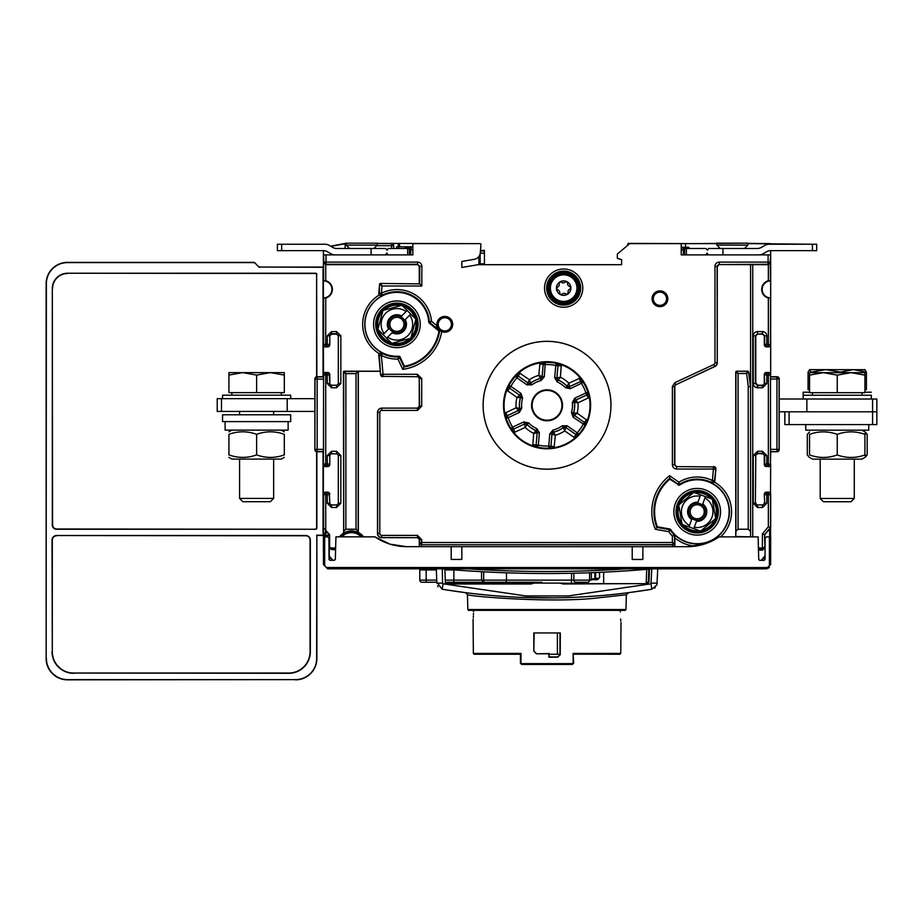 <?xml version="1.0" encoding="UTF-8"?>
<svg xmlns="http://www.w3.org/2000/svg" width="923" height="923" viewBox="0 0 923 923"><rect width="100%" height="100%" fill="white"/><g stroke="black" fill="none" stroke-linecap="round" stroke-linejoin="round"><path stroke-width="1.38" d="M809.54 392.206L803.16 392.206L803.16 399.013L803.16 395.24L871.312 395.24L871.312 399.024M747.895 243.176L747.895 245.091L716.802 245.091L716.802 243.176L747.895 243.164L694.488 243.614M758.902 254.886A8.515 8.515 90 0 0 763.159 253.744L766.586 251.771A8.515 8.515 -90 0 1 770.843 250.629L816.693 250.629L816.693 244.226L812.436 244.237L816.693 244.226L816.693 250.629M722.974 254.886L722.974 248.495L757.195 248.495A8.515 8.515 -90 0 0 761.452 247.364L764.879 245.38A8.515 8.515 90 0 1 769.136 244.237L812.436 244.237L812.436 250.629M708.495 254.886L706.926 253.19L708.495 254.886M722.974 248.495L708.495 248.495L707.514 250.202L705.933 248.495L684.635 248.495L684.635 254.886M705.933 254.886L706.926 253.19M805.756 430.164L805.71 424.58L805.756 430.164L868.751 430.176L868.751 424.58M809.54 454.935C818.77 458.269 828 458.269 837.23 454.947L837.23 434.364C828 431.029 818.77 431.029 809.54 434.364C809.54 431.029 809.54 431.029 809.54 434.364C809.54 431.029 809.54 431.029 809.54 434.364C809.54 431.029 809.54 431.029 809.54 434.364C809.54 431.029 809.54 431.029 809.54 434.364L809.54 454.935C809.54 458.269 809.54 458.269 809.54 454.935C809.54 458.269 809.54 458.269 809.54 454.935C809.54 458.269 809.54 458.269 809.54 454.935C809.54 458.269 809.54 458.269 809.54 454.935M837.23 454.947C846.46 458.269 855.69 458.269 864.92 454.947L864.92 434.364C855.69 431.029 846.46 431.029 837.23 434.364M864.92 454.947C864.92 458.281 864.92 458.281 864.92 454.947C864.92 458.281 864.92 458.281 864.92 454.947C864.92 458.281 864.92 458.281 864.92 454.947C864.92 458.281 864.92 458.281 864.92 454.947M864.92 434.364C864.92 431.029 864.92 431.029 864.92 434.364C864.92 431.029 864.92 431.029 864.92 434.364C864.92 431.029 864.92 431.029 864.92 434.364C864.92 431.029 864.92 431.029 864.92 434.364M864.92 457.416L861.932 459.135L812.517 459.135L809.54 457.416M779.208 411.796L789.096 411.796L789.096 424.58L784.838 424.58L784.838 411.796L876.85 411.808L876.85 424.58L872.593 424.58L872.593 411.808L876.85 411.808L876.85 399.024L806.875 399.013L806.875 411.796L872.593 411.808L872.593 399.024M789.096 424.58L872.593 424.58M690.577 509.346A7.049 7.049 0 0 0 694.788 518.38A7.049 7.049 0 0 0 703.834 514.169A7.049 7.049 0 0 0 699.611 505.135A7.049 7.049 0 0 0 690.577 509.346M689.193 508.838A8.515 8.515 0 0 1 700.119 503.75A8.515 8.515 0 0 1 705.207 514.665A8.515 8.515 0 0 1 694.292 519.764A8.515 8.515 0 0 1 689.193 508.838M694.292 527.241L693.773 528.637L700.626 531.129L715.694 518.484L712.279 499.112L705.437 496.62L704.93 498.016A15.76 15.76 0 0 1 694.292 527.241L696.45 521.31A9.588 9.588 0 0 0 702.761 503.946L705.437 496.62L700.626 494.866L700.119 496.262L700.626 494.866L693.784 492.374L678.717 505.031L682.132 524.402L688.973 526.895L689.481 525.499L688.973 526.895L693.773 528.637L694.292 527.241M691.639 519.557L689.481 525.499A15.76 15.76 0 0 1 700.119 496.262L697.961 502.204A9.588 9.588 0 0 0 691.639 519.557M682.132 524.402L688.973 526.895M712.279 499.112L705.437 496.62M715.51 517.445A19.164 19.164 0 0 0 712.464 500.151M711.287 498.743A19.164 19.164 0 0 0 694.777 492.744M692.977 493.055A19.164 19.164 0 0 0 679.524 504.35M678.901 506.069A19.164 19.164 0 0 0 681.947 523.364M683.124 524.76A19.164 19.164 0 0 0 699.634 530.771M701.434 530.448A19.164 19.164 0 0 0 714.887 519.164M374.819 243.176L346.194 243.176L346.194 245.091L377.299 245.091L377.299 243.176L374.819 243.176M411.07 337.218A19.164 19.164 0 0 0 415.615 320.246M415.142 318.481A19.164 19.164 0 0 0 402.728 306.067M400.963 305.594A19.164 19.164 0 0 0 383.991 310.14M382.699 311.432A19.164 19.164 0 0 0 378.153 328.392M378.626 330.169A19.164 19.164 0 0 0 391.052 342.583M392.817 343.056A19.164 19.164 0 0 0 409.777 338.51M398.817 248.495L398.817 246.799L396.682 246.799L396.682 248.495L396.682 246.799M480.168 264.682L480.168 253.606M398.817 246.799L412.858 246.799L412.858 243.626L412.858 254.886L412.858 243.614L480.087 243.614A0.854 0.854 -0 0 1 480.929 244.526L480.421 251.056L484.437 251.056L484.437 250.421L480.479 250.421M277.396 244.249L277.396 250.641L281.665 250.641L281.665 244.237L277.408 244.237L277.408 250.629L323.246 250.629A8.515 8.515 -90 0 1 327.503 251.771L330.93 253.744A8.515 8.515 90 0 0 335.187 254.886M281.665 244.237L324.954 244.237A8.515 8.515 90 0 1 329.223 245.38L332.638 247.364A8.515 8.515 -90 0 0 336.907 248.495L371.115 248.495L371.115 254.886M387.175 253.19L385.606 254.886L386.587 253.19L388.156 254.886M409.454 254.886L409.454 248.495L388.156 248.495L387.175 250.202L385.606 248.495L371.115 248.495M480.248 253.19L484.437 253.19L484.437 263.84L480.168 263.84M484.437 264.682L484.437 263.84M484.437 253.19L484.437 251.056M779.208 399.013L806.875 399.013M567.668 283.269A1.454 1.454 0 0 0 566.907 281.642L565.153 282.011A2.538 2.538 0 0 1 561.472 282.219L559.684 282.069L559.119 283.776A2.538 2.538 0 0 1 557.457 287.065L556.431 288.541L557.63 289.88A2.538 2.538 0 0 1 559.65 292.96L560.411 294.587L562.176 294.229A2.538 2.538 0 0 1 565.857 294.01L567.645 294.16L568.21 292.464A2.538 2.538 0 0 1 569.86 289.164L570.887 287.688L569.699 286.349A2.538 2.538 0 0 1 567.668 283.269L566.907 281.642A1.454 1.454 0 0 0 565.153 282.011M575.94 280.038A14.699 14.699 0 0 1 564.518 302.79A14.699 14.699 0 0 1 550.523 281.527A14.699 14.699 0 0 1 575.94 280.038M569.86 289.164A1.454 1.454 0 0 0 570.887 287.688A7.246 7.246 0 0 1 560.411 294.587A7.246 7.246 0 0 1 559.684 282.069A7.246 7.246 0 0 1 570.887 287.688A1.454 1.454 0 0 0 569.699 286.349M559.65 292.96A1.454 1.454 0 0 0 562.176 294.229M557.457 287.065A1.454 1.454 0 0 0 557.63 289.88M565.857 294.01A1.454 1.454 0 0 0 568.21 292.464M561.472 282.219A1.454 1.454 0 0 0 559.119 283.776M391.906 319.335A7.049 7.049 0 0 0 391.906 329.315A7.049 7.049 0 0 0 401.874 329.315A7.049 7.049 0 0 0 401.874 319.335A7.049 7.049 0 0 0 391.906 319.335M390.867 318.297A8.515 8.515 0 0 1 402.913 318.297A8.515 8.515 0 0 1 402.913 330.353A8.515 8.515 0 0 1 390.867 330.353A8.515 8.515 0 0 1 390.867 318.297M387.695 337.126L386.645 338.176L391.802 343.333L410.804 338.233L415.892 319.231L410.747 314.085L409.697 315.135A15.76 15.76 0 0 1 387.695 337.126L392.16 332.661A9.588 9.588 0 0 0 405.232 319.6L410.747 314.085L407.135 310.474L406.074 311.524L407.135 310.474L401.978 305.317L382.976 310.416L377.888 329.419L383.033 334.564L384.083 333.515L383.033 334.564L386.645 338.176L387.695 337.126M388.548 329.05L384.083 333.515A15.76 15.76 0 0 1 406.074 311.524L401.609 315.989A9.588 9.588 0 0 0 388.548 329.05M377.888 329.419L383.033 334.564M415.892 319.231L410.747 314.085M809.552 372.661L864.92 372.661L864.92 375.142L851.075 372.661L837.23 375.13L823.397 372.661L809.552 375.13L809.552 372.661M837.23 375.13L837.23 392.679L809.54 392.679L809.552 375.13M837.23 392.679L864.92 392.69L864.92 375.142M820.189 498.466L823.454 501.731L850.994 501.731L854.26 498.466L820.189 498.466L820.189 459.135L820.189 495.432M586.036 387.129A43.023 43.023 0 0 1 543.289 448.174A43.023 43.023 0 0 1 511.804 380.634A43.023 43.023 0 0 1 586.036 387.129M560.561 399.013A14.906 14.906 0 0 0 534.832 396.763A14.906 14.906 0 0 0 545.747 420.161A14.906 14.906 0 0 0 560.561 399.013M513.846 432.61A42.977 42.977 0 0 0 532.744 445.844L533.713 433.372A31.07 31.07 0 0 1 525.233 427.43L513.846 432.61L510.811 428.272A42.896 42.896 0 0 1 506.162 418.304L504.789 413.192L516.084 407.793A31.07 31.07 0 0 1 516.984 397.478L506.808 390.21A42.977 42.977 0 0 0 504.789 413.192M540.001 362.912A42.977 42.977 0 0 0 519.095 372.661L529.41 379.734A31.07 31.07 0 0 1 538.79 375.361L540.001 362.912L545.285 362.451L544.305 376.803L541.063 380.564A25.452 25.452 0 0 0 531.948 384.822L526.975 384.879L529.41 379.734L530.679 383.103A27.586 27.586 0 0 1 540.555 378.499L538.79 375.361L542.182 376.619L543.186 364.331L542.113 376.561A2.134 2.134 -49.3 0 1 540.497 378.442A27.655 27.655 0 0 0 530.679 383.022A2.134 2.134 -0.6 0 1 528.198 383.045L518.138 376.007L528.198 383.137L530.679 383.103L531.948 384.822M580.244 378.015A42.977 42.977 0 0 0 561.357 364.781L560.376 377.253A31.07 31.07 0 0 1 568.856 383.195L580.244 378.015L583.278 382.353L570.368 388.675L565.476 387.752A25.452 25.452 0 0 0 557.238 381.984L554.7 377.715L555.773 365.496A40.762 40.762 0 0 0 545.366 364.585L543.243 364.4A2.134 2.134 -43.7 0 1 545.285 362.451A42.896 42.896 0 0 1 556.234 363.408L561.357 364.781M587.293 420.415A42.977 42.977 0 0 0 589.301 397.432L578.017 402.832A31.07 31.07 0 0 1 577.106 413.146L587.293 420.415L585.044 425.215L573.114 417.184L571.464 412.5A25.452 25.452 0 0 0 572.341 402.486L574.775 398.148L585.897 392.967A40.762 40.762 0 0 0 581.478 383.495L580.613 381.476L569.479 386.656L568.856 383.195L567.045 386.206A27.655 27.655 0 0 0 558.173 379.988L560.376 377.253L556.904 377.853L557.977 365.623L556.904 377.853A2.134 2.134 59.4 0 0 558.173 379.988L558.092 380.034A27.586 27.586 0 0 1 567.022 386.287L567.045 386.206A2.134 2.134 10.7 0 0 569.479 386.656L580.579 381.568A2.134 2.134 16.3 0 1 583.278 382.353A42.896 42.896 0 0 1 587.928 392.321L589.301 397.432M554.088 447.713A42.977 42.977 0 0 0 574.994 437.964L564.68 430.891A31.07 31.07 0 0 1 555.3 435.264L554.088 447.713L548.804 448.174A42.896 42.896 0 0 1 537.855 447.217L532.744 445.844M561.08 398.771A15.495 15.495 0 0 1 545.701 420.738A15.495 15.495 0 0 1 534.359 396.429A15.495 15.495 0 0 1 561.08 398.771M506.808 390.21L509.046 385.41A42.896 42.896 0 0 1 515.357 376.411L519.095 372.661M574.002 437.41L575.94 434.525L565.891 427.487L575.952 434.618L578.744 434.318L574.994 437.964M572.341 402.486L574.464 402.243L575.756 400.121A2.134 2.134 119.4 0 0 574.544 402.278L574.464 402.243A27.586 27.586 0 0 1 573.506 413.1L573.598 413.077A2.134 2.134 70.7 0 0 574.418 415.419L584.478 422.457L574.418 415.419L577.106 413.146L573.598 413.077A27.655 27.655 0 0 0 574.544 402.278L578.017 402.832L575.756 400.121L586.89 394.929L585.897 392.967L587.928 392.321A2.134 2.134 113.7 0 1 586.797 394.894L575.675 400.074L574.775 398.148M551.977 434.064L555.3 435.264L553.604 432.183A27.655 27.655 0 0 0 563.411 427.603L564.68 430.891L565.903 427.58A2.134 2.134 179.4 0 0 563.411 427.603L563.411 427.522A27.586 27.586 0 0 1 553.535 432.126L553.604 432.183A2.134 2.134 130.7 0 0 551.977 434.064L550.916 446.305L551.977 434.064M524.61 423.969L525.233 427.43L527.056 424.418A27.655 27.655 0 0 0 535.928 430.637L533.713 433.372L537.186 432.772L536.113 445.001L537.186 432.772A2.134 2.134 -120.6 0 0 535.928 430.637L535.998 430.591A27.586 27.586 0 0 1 527.068 424.338L527.056 424.418A2.134 2.134 -169.3 0 0 524.61 423.969L513.488 429.149L524.61 423.969M519.672 395.206L516.984 397.478L520.503 397.548A27.655 27.655 0 0 0 519.557 408.347L516.084 407.793L518.334 410.504L507.212 415.696L518.414 410.55L519.626 408.381A27.586 27.586 0 0 1 520.584 397.525L520.503 397.548A2.134 2.134 -109.3 0 0 519.672 395.206L509.623 388.168L519.672 395.206M228.939 372.615L284.319 372.615L284.319 375.096L270.474 372.615L256.629 375.084L242.784 372.615L228.939 375.084L228.939 372.615M256.629 375.084L256.629 392.633L228.939 392.633L228.939 375.084M256.629 392.633L284.319 392.644L284.319 375.096M239.576 498.42L242.841 501.685L270.393 501.685L273.658 498.42L239.576 498.42L239.576 459.089M339.952 536.851A14.699 14.699 0 0 1 363.004 536.851M222.547 421.603L290.699 421.603L290.699 414.785L222.547 414.785L222.547 421.603M222.547 398.655L222.547 395.194L290.699 395.194L290.699 398.655M228.927 454.889C238.157 458.223 247.387 458.223 256.617 454.889L256.629 434.318C247.399 430.983 238.169 430.983 228.939 434.318C228.939 430.983 228.939 430.983 228.939 434.318C228.939 430.983 228.939 430.983 228.939 434.318L228.927 454.889C228.927 458.223 228.927 458.223 228.927 454.889C228.927 458.223 228.927 458.223 228.927 454.889M256.617 454.889C265.847 458.223 275.077 458.223 284.307 454.901L284.307 434.318C275.077 430.983 265.847 430.983 256.629 434.318M284.307 454.901C284.307 458.223 284.307 458.223 284.307 454.901C284.307 458.223 284.307 458.223 284.307 454.901M284.307 434.318C284.307 430.983 284.307 430.983 284.307 434.318C284.307 430.983 284.307 430.983 284.307 434.318M284.307 457.37L281.33 459.089L231.915 459.089L228.927 457.37M225.097 421.603L225.097 430.118L288.149 430.13L288.103 421.603M747.895 243.614L812.425 244.237M346.194 243.187L330.699 246.233M323.869 254.886L326.004 254.886L326.004 262.109L323.869 262.109L323.408 250.629A8.515 8.515 0 0 0 323.246 250.641L281.665 250.629M254.979 263.228A2.134 2.134 112.5 0 0 253.479 262.605L253.571 262.374A2.134 2.134 -67.5 0 1 255.071 262.997L258.428 266.666A2.134 2.134 112.5 0 0 259.928 267.289A2.134 2.134 -67.5 0 1 258.428 266.666L255.071 262.997A2.134 2.134 -67.5 0 0 253.571 262.374L67.448 262.374A21.298 21.298 0 0 0 46.15 283.673L46.15 658.549A21.321 21.298 135 0 0 67.437 679.836L295.568 679.616A21.079 21.079 0 0 0 316.647 658.537L316.866 658.537A21.298 21.298 0 0 1 295.568 679.836M316.612 376.757L316.612 274.766A1.292 1.281 -45 0 0 315.331 273.485L315.597 273.231A1.292 1.281 -45 0 1 316.866 274.5A1.292 1.281 -45 0 0 315.597 273.231A1.292 1.281 -45 0 1 316.866 274.5A1.292 1.281 -45 0 0 315.597 273.231L67.587 273.231A15.264 15.264 0 0 0 52.311 288.495L52.576 524.76A4.292 4.257 135 0 0 56.822 529.006L56.557 529.26A4.292 4.257 135 0 1 52.311 525.014L52.311 288.495M323.408 534.279A2.134 2.134 -33.7 0 1 323.038 533.079L323.038 451.762M323.038 376.722L323.038 269.412A2.134 2.134 33.7 0 1 323.408 268.212A2.134 2.134 33.7 0 0 323.038 269.412L323.35 376.722M617.337 254.379A0.854 0.854 -155 0 0 617.337 254.448L617.337 257.794A0.854 0.854 142.5 0 0 617.96 258.613L621.594 259.582L621.594 264.682L621.594 259.582L617.972 258.602A0.854 0.854 -37.5 0 1 617.337 257.782L617.337 254.448A0.854 0.854 -155 0 1 617.637 253.779L629.763 243.614L681.232 243.614L681.232 254.886L681.232 250.56L683.355 248.391L688.42 248.391L688.466 247.226L689.643 248.495M674.136 534.832L674.39 535.444L672.267 535.963M864.92 455.72L867.17 454.947L865.301 457.197M865.301 432.114L867.17 434.364L864.92 433.579M867.17 454.947L867.17 434.364M812.517 459.135L809.159 457.197L807.29 454.935L807.29 434.364L809.54 431.941M632.22 546.681L632.22 559.453L642.87 559.453L642.87 546.681L406.455 546.658C394.986 546.566 384.499 543.301 375.003 536.863L335.926 536.851L335.337 559.453L334.484 560.284L329.88 560.284L329.026 559.43L328.934 538.132L327.653 536.851L323.385 536.851L323.454 564.541M451.185 546.658L451.185 559.442L461.835 559.442L461.835 546.658M328.957 544.097L329.015 557.296M765.04 557.33L765.098 544.132M766.402 536.886L769.39 536.886L769.39 564.576A2.977 2.977 180 0 1 766.402 567.553L327.642 567.518A2.977 2.977 180 0 1 324.665 564.541L323.385 564.541L327.642 568.799L766.402 568.833L770.659 564.576L770.67 536.886L766.402 536.886L765.121 538.167L765.029 559.465L764.175 560.319L759.571 560.319L758.718 559.488L758.129 536.886L719.052 536.886C709.556 543.324 699.069 546.589 687.6 546.681L704.064 544.178M335.337 559.453L335.926 536.851M758.129 536.886L758.718 559.488M375.003 536.863L389.783 544.085M389.991 544.155L406.455 546.658M704.272 544.109L719.052 536.886M687.6 546.681L642.87 546.681M329.026 559.43L329.88 560.284M766.402 567.553L766.402 568.833L769.401 567.599L766.402 568.833L770.659 564.576L769.39 564.576M765.029 559.465L764.175 560.319L765.029 559.465L764.175 560.319L761.325 560.319L765.04 555.738M398.171 246.799L398.344 243.384L399.624 243.384L399.44 246.799M695.757 243.614L628.159 243.384L627.259 245.703M466.507 243.614L377.299 243.384M770.29 243.614L747.895 243.384M446.974 582.251L541.859 582.251M483.687 571.822L483.687 582.251L481.552 580.129L453.874 580.129L453.874 569.837M506.473 572.825L506.473 580.129L481.552 580.129L481.552 571.695M453.747 582.251L453.874 580.129L445.278 580.129M436.798 582.251L426.184 582.251L436.798 582.251L442.163 589.22C512.08 600.781 581.986 600.781 651.892 589.232L656.957 584.813L657.73 568.833M419.792 569.906L419.792 580.129A2.134 2.134 0 0 0 421.915 582.251L426.184 582.251L426.184 580.129L419.792 580.129L419.792 569.906A2.134 2.134 0 0 1 420.092 568.81A2.134 2.134 0 0 0 419.792 569.906L436.371 569.906M573.852 573.218L573.852 580.129A2.134 1.95 -90 0 0 575.802 582.251L587.605 582.251A2.134 1.984 -90 0 0 589.589 580.129L506.473 580.129L505.954 582.251L465.077 582.251L478.887 582.251L478.887 583.244L486.502 583.382L486.502 582.251M454.739 569.906L444.921 569.906M595.623 578.848L595.623 572.525L595.623 578.848M419.377 546.658L419.584 542.505A2.134 2.123 45 0 0 421.707 544.628L421.707 542.505L672.382 542.505L673.663 544.628L674.713 543.993L673.813 544.778L421.499 544.766L421.499 546.658M766.425 466.6A2.134 2.134 -45 0 1 764.29 464.477L764.706 464.073A2.134 2.123 45 0 0 766.828 466.196L768.559 466.6A2.134 2.134 -116.6 0 0 770.682 464.477L770.486 494.693A2.134 2.123 -153.4 0 0 768.351 492.559L768.351 494.693L770.486 494.693L770.659 559.015M323.408 536.851L323.408 535.432M768.559 466.6L768.351 466.196A2.134 2.123 -26.6 0 0 770.486 464.073L770.682 451.751L777.074 451.751A2.134 2.134 63.4 0 0 779.208 449.616A2.134 2.134 63.4 0 1 779.197 449.778A2.134 2.134 -116.6 0 1 777.074 451.762A2.134 2.134 -116.6 0 0 779.197 449.778A2.134 2.134 -116.6 0 1 777.074 451.762L770.555 451.485L770.486 374.992A2.134 2.123 -153.4 0 0 768.351 372.869L768.559 372.465A2.134 2.134 116.6 0 1 770.682 374.588L770.682 280.869L768.351 280.707L768.351 264.693A2.134 2.134 -116.6 0 1 768.317 264.693L719.398 264.566A2.134 2.134 -116.6 0 0 717.275 266.701L717.275 362.716A4.257 4.257 0 0 1 714.817 366.581L676.074 384.649A2.134 2.134 -175.1 0 0 674.84 386.575L674.84 464.477A2.134 2.134 135 0 0 676.974 466.6L713.421 466.934L713.421 469.057L715.544 469.242A2.134 2.123 -132.5 0 0 713.421 466.934L676.974 466.6M441.967 568.822L441.967 568.822C512 575.075 582.044 575.087 652.088 568.845L652.088 568.833C582.044 575.087 512 575.075 441.967 568.822L441.967 568.81C512 575.075 582.044 575.087 652.088 568.845L652.261 568.833M217.217 411.427L287.203 411.439L287.203 398.655L217.228 398.655L217.217 411.427L217.228 398.655M323.408 250.629L323.408 376.722L317.016 376.722A2.134 2.134 -116.6 0 0 314.893 378.857L314.893 449.616L314.893 411.439L273.67 411.439L273.658 414.785M287.203 398.655L314.893 398.655L314.893 394.306L314.893 398.655M56.58 535.778A4.28 4.28 0 0 0 52.299 540.059L52.299 651.719A21.321 21.321 0 0 0 73.609 673.04L288.761 673.04A21.321 21.321 0 0 0 310.07 651.719L310.07 540.059A4.28 4.28 0 0 0 305.79 535.778L56.58 535.525A4.534 4.534 0 0 0 52.034 540.059L52.299 651.719M305.79 535.778L305.79 535.525A4.534 4.534 0 0 1 310.336 540.059L310.07 540.059M310.07 651.719L310.336 651.719A21.575 21.575 0 0 1 288.761 673.294L288.761 673.04M73.609 673.04L288.761 673.294M305.79 535.525L56.58 535.525M310.336 651.719L310.336 540.059M329.373 535.432L316.866 535.432L316.866 658.537M316.866 535.432L316.647 658.537M316.866 451.751L316.866 527.991A1.292 1.281 45 0 1 315.597 529.26L56.822 529.006M315.331 529.006A1.292 1.281 45 0 0 316.612 527.725L316.612 451.716M315.331 273.485L67.587 273.231M52.576 288.495A15.01 15.01 0 0 1 67.587 273.485M258.521 266.435A2.134 2.134 -67.5 0 0 260.021 267.059L323.408 267.289M316.612 527.725L316.866 527.991A1.292 1.281 45 0 1 315.597 529.26L56.557 529.26M316.647 535.202L325.161 535.202A2.134 2.134 -33.7 0 1 323.038 533.079A2.134 2.134 -33.7 0 0 325.161 535.202L329.373 534.994M323.35 451.762L323.35 532.871A2.134 2.123 56.3 0 0 325.484 534.994L325.415 534.994M323.408 267.059L260.021 267.059M46.15 658.549L46.369 283.673A21.079 21.079 0 0 1 67.448 262.605L253.479 262.605M73.609 673.294A21.575 21.575 0 0 1 52.034 651.719M46.369 658.33A21.321 21.298 135 0 0 67.656 679.616L67.437 679.836M295.568 679.616L67.656 679.616M316.612 274.766L316.866 376.722M864.92 392.206L871.312 392.206M323.385 564.541L327.642 568.799L323.385 564.541L327.642 568.799L327.642 567.518M768.559 492.155L766.425 492.155L768.559 492.155A2.134 2.134 116.6 0 1 770.682 494.29L770.682 527.668L764.717 534.763L764.717 541.086L764.717 534.763L770.682 527.656L764.521 534.682L764.971 547.72L762.594 550.096L762.213 549.173L758.441 549.173M766.828 503.22L764.706 503.22L762.571 505.343L762.571 507.477L766.828 503.22L766.828 492.559A2.134 2.123 135 0 0 764.706 494.693L768.351 494.693L768.351 526.802L770.474 527.587L768.351 526.814L770.486 527.575L764.521 534.694L762.386 533.909L768.351 526.802L770.486 527.575M314.893 378.707A2.134 2.134 63.4 0 0 314.893 378.868L314.893 394.306M314.893 411.439L314.893 416.458M323.408 483.721L323.408 527.668L329.373 534.775L329.373 541.086L329.373 534.763L323.408 527.656L323.408 483.721M480.929 244.537L480.929 244.537A0.854 0.854 -0 0 1 480.929 244.537L480.295 252.717A7.246 7.246 42.5 0 1 474.33 259.294L461.846 261.497L461.846 267.451L478.195 264.682L621.594 264.682M621.594 259.582L617.96 258.602M329.13 547.731L329.13 555.254A3.404 3.404 -22.5 0 0 330.122 557.665L333.065 560.284M328.957 542.862L329.615 534.671L323.408 527.656M329.373 556.523L332.73 560.284L329.003 555.646M329.373 556.627L329.003 555.277M314.893 449.616A2.134 2.134 -63.4 0 0 317.016 451.751A2.134 2.134 116.6 0 1 314.893 449.628L315.02 379.111L323.569 379.111L323.546 451.439M317.016 451.751L317.143 449.363L315.02 449.363A2.134 2.123 26.6 0 0 317.143 451.485L323.535 451.485L317.016 451.751L323.408 451.762L323.408 483.502M323.408 464.546A2.134 2.134 -63.4 0 1 323.408 464.488L323.408 464.477A2.134 2.134 116.6 0 0 325.542 466.6L327.665 466.6L325.738 466.196L325.738 464.073L327.261 464.073L327.261 455.547L329.396 455.547L331.519 453.412L331.519 451.289L327.261 455.547M766.828 455.547L766.828 464.073L768.351 464.073L768.351 374.992L770.486 374.992L770.486 464.073L768.351 464.073L768.351 466.196L766.828 466.196L766.828 464.073L764.706 464.073L764.706 455.547L762.571 453.424L764.706 455.547L766.828 455.547L762.571 451.289L762.571 453.412L757.506 453.412L757.506 451.289L753.249 455.547L755.372 455.547L757.506 453.412L762.167 453.816A2.134 2.134 -45 0 1 764.29 455.95L764.29 464.477M766.828 335.845L766.828 344.371L764.706 344.371L764.706 335.845L766.828 335.845C766.575 333.272 765.155 331.853 762.571 331.588L762.571 333.722L757.91 334.126A2.134 2.134 -135 0 0 755.775 336.249L757.506 333.722L757.506 331.588C754.922 331.842 753.503 333.261 753.249 335.845L755.372 335.845L755.372 383.518L753.249 383.518C753.503 386.091 754.922 387.51 757.506 387.775L757.506 385.641L762.571 385.641L764.694 383.53L762.571 385.641L762.571 387.775L766.828 383.518L764.706 383.518L764.29 374.588A2.134 2.134 45 0 1 766.425 372.465L766.828 372.869A2.134 2.123 135 0 0 764.706 374.992L766.828 374.992L766.828 383.518M670.571 529.398A31.947 31.947 0 0 0 714.91 538.351A31.947 31.947 0 0 0 723.759 493.978A31.947 31.947 0 0 0 679.363 485.244L669.752 479.187A42.596 42.596 0 0 0 657.349 526.791L670.006 529.029L670.571 529.398L668.702 531.636A34.751 34.751 0 0 0 672.382 536.067L674.505 535.19L674.505 543.785L672.382 542.505L672.382 536.067L674.909 535.017L674.84 546.681M421.58 544.766L673.663 544.628L672.59 544.766L673.813 544.778L672.59 544.766L672.59 546.681M438.137 586.797L437.571 585.92M651.776 568.868L650.957 583.798L568.349 595.935L525.752 595.935L443.098 583.798L442.163 589.22A638.97 638.97 0 0 0 445.578 589.785L465.204 592.624M655.342 587.466L654.58 588.113M600.827 595.623L583.082 596.869M554.1 597.85L520.976 597.354M489.444 595.289L473.568 593.651M473.476 611.799C473.026 622.598 473.026 622.598 473.476 611.799L473.464 610.368L468.688 610.368L467.823 609.538L468.688 610.368L625.125 610.368L625.979 609.538L626.336 594.781L628.621 592.658L624.525 593.177M628.621 592.658L651.892 589.232L650.957 583.798M648.384 581.628L646.227 583.659L646.85 583.994L648.984 581.94L648.384 581.628L648.811 569.399L649.446 569.087L648.984 581.94M561.795 583.636L646.227 583.659M478.887 583.105L478.887 582.251L478.887 583.105L445.382 583.105M628.782 583.659L563.122 583.994L559.823 583.105L534.267 583.105L530.967 583.994L445.405 583.994L444.886 569.087M532.294 583.636L486.502 583.382M533.794 632.947L560.296 632.947L560.238 654.672L557.7 657.199L548.908 657.199L548.908 653.796L536.401 653.807L549.173 653.53L549.173 656.934L557.7 656.934L559.961 654.672L559.984 632.947L534.105 632.947L533.852 651.269L533.794 632.947M573.668 654.188L619.898 654.245L620.752 653.403L573.125 653.403L573.668 663.187L572.329 663.625L572.422 664.445L573.668 663.187M474.191 654.245L520.422 654.245L520.422 663.187L520.976 653.403L473.349 653.403L474.191 654.245M549.173 654.245L559.961 654.245M436.325 568.81L436.833 583.14L442.555 583.14L442.29 568.856M651.511 583.151L657.234 583.151M473.349 653.403L473.072 620.037M473.107 619.645L473.176 618.952M473.291 617.429L473.372 616.264M473.43 614.949L473.464 613.483M625.979 609.538L625.125 610.368L625.979 609.538L625.125 610.368L625.979 609.538L467.823 609.538L467.465 594.735L467.823 609.538L468.688 610.368L467.823 609.538L468.688 610.368L473.464 610.368M465.596 592.67L467.453 594.735C471.341 596.546 554.215 603.423 599.154 597.735M625.125 610.368L620.325 610.368L625.125 610.368M572.329 663.625L521.76 663.625L521.68 664.445L572.422 664.445M521.76 663.625L520.422 663.187L521.68 664.445M329.015 558.403L330.849 558.403M763.24 558.403L765.029 558.403M599.154 597.723L626.336 594.77M559.823 583.105L585.09 583.555M599.431 572.364L599.65 577.567L597.527 579.702L598.012 578.848L591.331 578.848M578.017 582.251L578.006 583.105M603.654 572.168L603.654 583.659M534.267 583.105L509.346 583.555M620.314 611.834C621.064 625.621 621.064 625.621 620.314 611.834L620.325 610.368M509.346 583.105L509.346 582.251M595.623 578.421L598.958 578.421M599.65 577.567L598.012 578.848M557.411 654.245L557.377 632.947M521.991 582.251L522.003 583.105M536.401 653.53L534.129 651.257M533.852 651.269L536.401 653.807M620.614 618.998L620.821 620.994M811.317 372.661L809.552 369.627L865.07 369.708M864.92 389.656L866.409 389.656L866.409 372.107L853.44 369.627L840.484 372.096L825.9 369.627L811.317 372.096M864.782 369.627L866.409 372.107M809.552 389.644L808.063 389.644L808.063 372.096L809.69 369.627M345.86 373.619L344.579 371.496L343.425 372.038L343.668 533.044C348.409 530.367 353.244 530.171 358.193 532.421L358.159 531.279L356.024 529.225L356.024 373.607L358.343 371.3L358.343 532.49A15.126 15.126 0 0 1 363.558 536.851M381.395 353.313L382.341 353.532L379.272 355.609L378.753 354.836L379.053 353.544L381.787 352.655L382.341 353.521L381.395 355.424L383.033 374.265L380.922 374.45A2.134 2.123 42.5 0 0 383.033 376.388L417.127 376.722A2.134 2.134 -45 0 1 419.25 378.845L419.25 405.993A2.134 2.134 26.6 0 1 417.115 408.128L381.764 408.128A4.257 4.257 0 0 0 377.507 412.385L379.803 412.385L379.803 533.425A1.961 1.961 0 0 0 381.764 535.386L417.45 535.386L421.707 539.643L421.707 542.505L419.584 542.505L419.584 539.643L417.45 537.521L417.45 535.386M761.325 560.319L764.717 556.915L761.313 560.319M714.829 481.206L714.54 482.106L711.806 483.029L711.495 482.429L714.829 481.206L715.902 468.919A2.134 2.134 137.5 0 0 713.779 466.6M329.788 464.627A2.134 2.134 -135 0 0 329.799 464.477L329.799 455.95A2.134 2.134 -135 0 1 331.922 453.816L336.191 453.816A2.134 2.134 -45 0 1 338.314 455.95L338.314 502.816A2.134 2.134 45 0 1 336.191 504.939L331.922 504.939A2.134 2.134 135 0 1 329.799 502.816L329.396 494.693A2.134 2.123 -135 0 0 327.261 492.559L327.261 494.693L325.738 494.693L325.738 530.056M327.261 383.518L331.519 387.775L331.519 385.641L329.396 383.518L327.261 383.518L327.261 374.992L325.738 374.992L325.738 464.073L323.604 464.073A2.134 2.123 26.6 0 0 325.738 466.196L325.542 466.6M325.542 372.465L325.738 372.869A2.134 2.123 153.4 0 0 323.604 374.992L323.408 374.588A2.134 2.134 63.4 0 1 325.542 372.465L327.665 372.465A2.134 2.134 135 0 1 329.799 374.588L329.799 383.114A2.134 2.134 135 0 0 331.922 385.237L336.191 385.237A2.134 2.134 45 0 0 338.314 383.114L338.314 336.249A2.134 2.134 -45 0 0 336.191 334.126L331.922 334.126A2.134 2.134 -135 0 0 329.799 336.249L329.799 344.775A2.134 2.134 -135 0 1 327.665 346.898L325.542 346.898L327.665 346.898M336.595 451.289L336.595 453.412L338.718 455.547L340.852 455.547L336.595 451.289L331.519 451.289M340.852 503.22L338.718 503.22L336.595 505.343L336.595 507.477L340.852 503.22L340.852 455.547M419.377 542.712L421.499 544.766M672.382 464.8L672.382 386.541L674.84 382.687L675.74 384.614L674.505 386.541L674.505 464.8L672.382 464.8C672.636 467.384 674.055 468.803 676.64 469.057L676.64 466.934L674.84 464.477M755.775 455.95L755.372 503.22L753.249 503.22L757.506 507.477L757.506 505.343L755.372 503.22L755.775 455.95A2.134 2.134 -135 0 1 757.91 453.816M378.742 354.697L380.611 374.784A2.134 2.134 132.5 0 0 382.733 376.722M417.127 376.722L383.033 376.388L383.033 374.265L417.45 374.265L417.45 376.388L419.584 378.522L421.707 378.522L421.707 380.276M417.45 374.265L421.707 378.522L421.707 406.166L419.584 406.166L419.25 378.845M674.505 535.19A32.617 32.617 0 0 1 670.167 529.998L669.602 529.64L668.702 531.636L655.33 529.283L657.349 526.791M655.33 529.283A45.4 45.4 0 0 1 669.636 475.68L669.717 478.333A43.266 43.266 0 0 0 656.853 527.391L669.602 529.64L670.006 529.029M419.25 546.658L419.25 539.805A2.134 2.134 153.4 0 0 417.127 537.682L381.764 537.682A4.257 4.257 0 0 1 377.507 533.425L377.507 412.385M766.425 346.898L768.559 346.898L766.425 346.898A2.134 2.134 -45 0 1 764.29 344.775L764.706 344.371A2.134 2.123 45 0 0 766.828 346.494L766.828 344.371L768.351 344.371L768.351 298.083L770.682 297.91A8.515 8.515 0 0 1 762.167 289.395A8.515 8.515 0 0 1 770.682 280.869L770.682 254.886L770.22 262.109L768.098 262.109L768.098 254.886L770.22 254.886M379.053 353.555L379.053 353.544A34.232 34.232 0 0 1 379.053 295.106L379.272 293.041L382.341 295.129L381.787 295.995A32.097 32.097 0 0 0 381.787 352.655M437.098 325.934A7.88 7.88 0 0 1 436.937 324.319A7.88 7.88 0 0 0 437.098 325.934L435.725 327.561L429.726 322.519L429.068 322.854L429.426 321.931A32.617 32.617 0 0 0 382.341 295.129L381.395 293.226A34.751 34.751 0 0 1 431.502 321.239L429.726 322.519L429.426 321.931L431.502 321.239L437.098 325.934L438.344 329.73L441.702 331.565A45.4 45.4 0 0 1 402.716 369.35L397.928 359.059A34.751 34.751 0 0 1 381.395 355.424L379.272 355.609L380.611 374.784M435.725 327.561L438.344 329.73M438.471 329.003L441.702 331.565A7.88 7.88 0 0 0 452.697 324.319A7.88 7.88 0 0 0 444.805 316.439A7.88 7.88 0 0 0 436.937 324.319M404.366 366.258L403.974 367.008L399.497 357.386L397.928 359.059L398.678 356.901L399.497 357.386L399.913 356.682L404.366 366.258A42.596 42.596 0 0 0 438.944 331.138L429.068 322.854M439.856 330.988L438.944 331.138M339.445 536.851A15.126 15.126 0 0 1 343.668 533.044L343.725 531.279L345.86 529.225L356.024 529.225M356.024 373.607L345.86 373.607L343.725 372.338L343.725 531.279M380.438 283.43L419.7 283.88L380.438 283.43A0.854 0.854 -132.5 0 0 379.595 284.203L378.753 293.802M336.191 334.126L338.718 335.845L340.852 335.845L336.595 331.588L336.595 333.722L331.519 333.722L331.519 331.588L327.261 335.845L329.396 335.845L331.922 334.126M340.852 383.518L338.718 383.518L336.595 385.641L336.595 387.775L340.852 383.518L340.852 335.845M323.569 379.111L323.408 344.775A2.134 2.134 116.6 0 0 325.542 346.898M323.408 254.886L323.408 297.91L325.738 298.083L325.738 344.371L327.261 344.371L327.261 335.845M417.127 264.693L417.577 264.243L419.7 266.366L419.25 266.816A2.134 2.134 135 0 0 417.127 264.693L325.773 264.693A2.134 2.134 116.6 0 1 325.738 264.693L325.738 280.707L323.408 280.869A8.515 8.515 0 0 1 331.922 289.395A8.515 8.515 0 0 1 323.408 297.91L323.604 344.371A2.134 2.123 26.6 0 0 325.738 346.494L325.738 344.371L323.604 344.371L323.604 298.314M379.053 295.106L381.787 295.995M417.577 262.109L326.004 262.109L326.004 264.243L417.577 264.243L417.577 262.109A4.269 4.257 135 0 1 421.834 266.366L419.7 266.366L419.7 283.88L421.834 286.003L382.018 286.003L380.853 283.88L379.999 284.653L382.018 286.003L381.395 293.226L379.272 293.041L379.595 284.203M325.738 264.693L323.869 262.109A2.134 2.123 -153.4 0 0 326.004 264.243L325.773 264.693M770.486 262.628L768.098 264.243A2.134 2.123 -26.6 0 0 770.22 262.109L770.486 280.477M717.275 266.701L719.236 264.243L719.236 262.109L768.098 262.109L768.098 264.243L719.398 264.566M717.275 362.716L717.113 266.378L714.979 266.378A4.257 4.257 -116.6 0 1 719.236 262.109M610.945 405.255A63.895 63.895 0 0 0 547.051 341.36A63.895 63.895 0 0 0 483.144 405.255A63.895 63.895 0 0 0 547.051 469.161A63.895 63.895 0 0 0 610.945 405.255A63.941 63.941 0 0 1 547.051 469.207A63.941 63.941 0 0 1 483.11 405.255A63.941 63.941 0 0 1 547.051 341.314A63.941 63.941 0 0 1 610.991 405.255M590.605 405.255A43.554 43.554 0 0 1 547.051 448.82A43.554 43.554 0 0 1 503.485 405.255A43.554 43.554 0 0 1 547.051 361.701A43.554 43.554 0 0 1 590.605 405.255M676.974 511.757A20.237 20.237 0 0 0 697.2 531.994A20.237 20.237 0 0 0 717.436 511.757A20.237 20.237 0 0 0 697.2 491.521A20.237 20.237 0 0 0 676.974 511.757M678.405 485.244L678.417 484.425L679.363 484.448L679.363 485.244M669.636 475.68L678.936 482.198L679.363 484.448A32.617 32.617 0 0 1 711.495 482.429L712.418 480.514L713.421 469.057L676.64 469.057M750.595 264.613L750.595 536.886L735.758 536.459L735.758 372.038A0.854 0.854 -135 0 1 736.612 371.184L747.815 371.184A0.854 0.854 -49.7 0 1 748.657 371.9A204.352 204.352 0 0 1 750.549 386.622L750.549 264.566M750.549 386.622L750.549 536.459M758.418 547.962L763.206 548.124L762.213 549.173M763.206 548.124L764.521 546.901M765.098 542.851L764.717 541.086M764.948 541.536L764.971 547.72M765.04 555.727L764.717 556.904M762.594 550.096L758.464 550.096M715.902 468.919L714.54 480.698L712.418 480.514A34.751 34.751 0 0 0 678.936 482.198L678.417 484.425L669.717 478.333L669.752 479.187M419.25 539.805L421.707 539.643M419.25 405.993L417.45 408.289L417.45 410.423L381.764 410.423L381.764 408.289A4.096 4.096 0 0 0 377.669 412.385L377.669 533.425A4.096 4.096 0 0 0 381.764 537.521L417.127 537.682M764.29 494.29L764.706 503.22L764.29 494.29A2.134 2.134 45 0 1 766.425 492.155M764.29 502.816A2.134 2.134 45 0 1 762.167 504.939L757.91 504.939A2.134 2.134 135 0 1 755.775 502.816M779.197 449.778A2.134 2.134 63.4 0 0 779.208 449.616L779.208 378.857L770.52 379.111M779.208 378.857A2.134 2.134 116.6 0 0 777.074 376.722L776.947 376.976A2.134 2.123 -153.4 0 1 779.081 379.111L779.081 449.363L770.52 449.363L770.555 451.485L777.074 451.751M777.074 376.722L770.682 376.722M779.208 449.616L779.081 449.363A2.134 2.123 153.4 0 1 776.947 451.485L776.947 376.976L770.555 376.976M768.559 372.465L766.425 372.465M768.559 346.898A2.134 2.134 -116.6 0 0 770.682 344.775L768.351 344.371L768.351 346.494A2.134 2.123 -26.6 0 0 770.486 344.371L770.486 298.314M757.91 334.126L762.167 334.126A2.134 2.134 -45 0 1 764.29 336.249L764.29 344.775M755.775 336.249L755.775 383.114A2.134 2.134 135 0 0 757.91 385.237L755.775 383.114M764.29 374.588L764.29 383.114A2.134 2.134 45 0 1 762.167 385.237L757.91 385.237M768.351 298.083A8.999 8.999 0 0 1 768.351 280.707M768.098 254.886L681.232 254.886L681.232 243.614L716.802 243.614M681.232 247.226L688.466 247.226L689.619 248.391M770.682 254.886L770.682 250.629M326.004 254.886L412.858 254.886L412.858 250.56L410.735 248.391L405.67 248.495M652.053 298.764A7.88 7.88 0 0 1 659.933 290.883A7.88 7.88 0 0 1 667.814 298.764A7.88 7.88 0 0 1 659.933 306.644A7.88 7.88 0 0 1 652.053 298.764M547.904 288.114A15.76 15.76 0 0 0 563.665 303.875A15.76 15.76 0 0 0 579.425 288.114A15.76 15.76 0 0 0 563.665 272.354A15.76 15.76 0 0 0 547.904 288.114M330.849 246.326L346.194 243.614M393.694 248.495L393.694 245.737A2.134 2.134 0 0 0 391.56 243.614L391.56 245.703L393.694 245.737A2.134 2.134 0 0 0 391.56 243.614L377.299 243.614M452.385 324.319A7.569 7.569 0 0 1 444.817 331.899A7.569 7.569 0 0 1 437.237 324.319A7.569 7.569 0 0 1 444.817 316.751A7.569 7.569 0 0 1 452.385 324.319M438.206 324.319A6.599 6.599 0 0 0 444.817 330.93A6.599 6.599 0 0 0 451.416 324.319A6.599 6.599 0 0 0 444.817 317.72A6.599 6.599 0 0 0 438.206 324.319M439.66 330.861A43.266 43.266 0 0 1 403.974 367.008L402.716 369.35M399.913 356.682L399.082 356.197A31.947 31.947 0 0 1 365.012 326.477A31.947 31.947 0 0 1 394.779 292.441A31.947 31.947 0 0 1 428.768 322.254M382.341 353.521A32.617 32.617 0 0 0 398.678 356.901L399.082 356.197M380.311 371.3L358.343 371.3M419.25 266.816L419.25 283.43M325.738 280.707A8.999 8.999 0 0 1 325.738 298.083M327.261 503.22L331.519 507.477L331.519 505.343L329.396 503.22L327.261 503.22L327.261 494.693L329.396 494.693L329.799 502.816M335.603 549.173L331.888 549.173L329.615 546.831L329.615 534.671M330.734 547.962L335.637 547.962M380.184 371.184L344.279 371.184A0.854 0.854 -135 0 0 343.425 372.038A0.854 0.854 -135 0 1 343.425 371.981M329.799 374.588L329.396 374.992A2.134 2.123 -135 0 0 327.261 372.869L327.261 374.992L329.396 374.992L329.799 383.114M323.535 451.485L323.569 449.363L317.143 449.363L317.143 376.976L323.535 376.976M329.799 455.95L329.799 464.477A2.134 2.134 -135 0 1 327.665 466.6M325.542 492.155L325.738 492.559A2.134 2.123 153.4 0 0 323.604 494.693L323.408 494.29A2.134 2.134 63.4 0 1 325.542 492.155L327.665 492.155A2.134 2.134 135 0 1 329.799 494.29M329.13 555.254L329.615 546.831M329.349 555.161A3.404 3.404 -22.5 0 0 330.353 557.573M335.591 549.646L331.692 549.646L329.349 547.304M653.322 298.764A6.599 6.599 0 0 0 659.933 305.363A6.599 6.599 0 0 0 666.533 298.764A6.599 6.599 0 0 0 659.933 292.164A6.599 6.599 0 0 0 653.322 298.764M667.502 298.764A7.569 7.569 0 0 1 659.933 306.332A7.569 7.569 0 0 1 652.353 298.764A7.569 7.569 0 0 1 659.933 291.195A7.569 7.569 0 0 1 667.502 298.764M405.67 248.391L404.505 248.333M405.624 248.333L405.624 247.226L412.858 247.226M345.133 248.495L345.133 243.81M345.86 529.225L345.86 373.607L344.579 371.484L358.159 371.484L358.159 531.279M314.893 378.857L315.02 379.111A2.134 2.123 -26.6 0 1 317.143 376.976L317.016 376.722M417.127 324.319A20.237 20.237 0 0 0 396.89 304.094A20.237 20.237 0 0 0 376.653 324.319A20.237 20.237 0 0 0 396.89 344.556A20.237 20.237 0 0 0 417.127 324.319M735.758 536.459L735.931 531.279L738.065 529.225L748.23 529.225L750.364 531.279M748.23 529.225L748.23 386.725L750.364 386.633A204.168 204.168 0 0 0 748.507 372.073L747.815 371.184M748.23 386.725A202.045 202.045 0 0 0 746.569 373.492L738.065 373.492L735.758 372.038M738.065 529.225L738.065 373.492L736.785 371.358L735.931 372.211L735.931 531.279M748.657 371.9L746.569 373.492L747.665 371.358L736.612 371.184M764.29 336.249L764.706 335.845L762.167 334.126M421.707 390.787L421.707 406.166L417.45 410.423M754.783 386.795L757.437 387.775M686.4 254.886L686.4 248.495M478.899 256.467L478.899 264.682M407.701 248.495L407.701 254.886M552.554 295.418A13.291 13.291 0 0 1 559.476 275.504A13.291 13.291 0 0 1 576.933 287.341A13.291 13.291 0 0 1 552.554 295.418M551.619 296.041A14.41 14.41 0 0 0 571.579 300.148A14.41 14.41 0 0 0 575.698 280.2A14.41 14.41 0 0 0 555.738 276.081A14.41 14.41 0 0 0 551.619 296.041M519.557 408.347L521.749 408.139L519.314 412.477L518.334 410.504A2.134 2.134 -60.6 0 0 519.557 408.347M519.314 412.477L508.192 417.658A40.762 40.762 0 0 0 512.611 427.13L523.733 421.949L528.614 422.872A25.452 25.452 0 0 0 536.851 428.641L539.39 432.91L538.317 445.128A40.762 40.762 0 0 0 548.724 446.04L549.796 433.822L553.039 430.06A25.452 25.452 0 0 0 562.153 425.803L563.411 427.522L565.891 427.487L567.114 425.745L577.163 432.783L575.94 434.525A2.134 2.134 173.7 0 0 578.744 434.214L577.163 432.783A40.762 40.762 0 0 0 583.163 424.222L584.386 422.48A2.134 2.134 76.3 0 1 585.044 425.215A42.896 42.896 0 0 1 578.744 434.214L578.744 434.318M585.136 425.191L584.478 422.457L586.428 419.665M588.32 398.021L586.89 394.929L588.02 392.356M583.313 382.26L580.613 381.476L579.171 378.384M565.476 387.752L567.022 386.287L569.468 386.749L570.368 388.675M561.369 365.923L557.977 365.623L556.315 363.35M556.234 363.408A2.134 2.134 53.7 0 1 557.896 365.681L555.773 365.496L556.234 363.408M545.216 362.381L543.186 364.331L539.782 364.031M520.087 373.215L518.138 376.007L515.346 376.307M515.357 376.411A2.134 2.134 -6.3 0 1 518.149 376.099L516.926 377.842L515.357 376.411M508.954 385.433L509.623 388.168L507.662 390.96M509.715 388.145A2.134 2.134 -103.7 0 1 509.046 385.41L510.938 386.402L509.715 388.145M520.584 397.525L519.764 395.182L520.987 393.44L522.626 398.125L520.584 397.525M505.769 412.604L507.212 415.696L506.081 418.269M506.162 418.304A2.134 2.134 -66.3 0 1 507.292 415.731L508.192 417.658L506.162 418.304M510.788 428.364L513.488 429.149L514.919 432.241M513.511 429.057A2.134 2.134 -163.7 0 1 510.811 428.272L512.611 427.13L513.511 429.057M528.614 422.872L527.068 424.338L524.633 423.876L523.733 421.949M539.39 432.91L537.267 432.725L535.998 430.591L536.851 428.641M532.721 444.701L536.113 445.001L537.774 447.274M537.855 447.217A2.134 2.134 -126.3 0 1 536.194 444.944L538.317 445.128L537.855 447.217M548.885 448.243L550.916 446.305L554.308 446.594M550.846 446.224A2.134 2.134 136.3 0 1 548.804 448.174L548.724 446.04L550.846 446.224M544.305 376.803L542.182 376.619L540.555 378.499L541.063 380.564M557.238 381.984L558.092 380.034L556.823 377.899L554.7 377.715M573.114 417.184L574.337 415.442L573.506 413.1L571.464 412.5M549.796 433.822L551.919 434.006L553.535 432.126L553.039 430.06M562.153 425.803L567.114 425.745M526.975 384.879L516.926 377.842A40.762 40.762 0 0 0 510.938 386.402L520.987 393.44M522.626 398.125A25.452 25.452 0 0 0 521.749 408.139M341.798 536.851A13.291 13.291 0 0 1 361.158 536.851M362.635 536.851A14.41 14.41 0 0 0 340.322 536.851M324.665 564.541L324.665 536.851M436.729 580.129L426.184 580.129L426.184 568.81M591.331 580.129L589.589 580.129L589.589 572.756M571.418 582.251L571.66 573.264M591.331 579.702L591.331 572.698M594.874 572.56L594.874 578.848M769.62 536.886L769.62 528.925M324.469 535.432L324.469 536.851M221.485 411.427L221.485 398.655M327.769 532.871L325.484 532.871L325.484 530.137M325.484 534.994L325.484 532.871L323.038 533.079M323.408 464.477L323.604 374.992L325.738 374.992L325.738 372.869L327.665 372.465M666.441 481.321A43.266 43.266 0 0 0 656.853 527.391M646.688 569.318L646.181 583.659M520.976 662.841L520.976 653.403M573.125 653.403L573.125 662.841M443.098 583.798L442.555 583.14M597.527 579.702L589.589 579.702M338.314 502.816L338.314 455.95M336.191 453.816L331.922 453.816M672.382 386.541L674.84 386.575M757.506 451.289L762.571 451.289M753.249 503.22L753.249 455.547M762.571 507.477L757.506 507.477M757.91 504.939L762.167 504.939M762.571 387.775L757.506 387.775M683.355 248.391L683.355 254.886M753.249 383.518L753.249 335.845M757.506 331.588L762.571 331.588M331.519 331.588L336.595 331.588M338.314 383.114L338.314 336.249M329.799 336.249L329.799 344.775M331.922 385.237L336.191 385.237M336.595 387.775L331.519 387.775M718.406 511.757A21.206 21.206 0 0 1 682.212 526.745A21.206 21.206 0 0 1 689.089 492.167A21.206 21.206 0 0 1 718.406 511.757M713.698 495.259A23.329 23.329 0 0 1 713.698 528.256A23.329 23.329 0 0 1 680.701 528.256A23.329 23.329 0 0 1 680.701 495.259A23.329 23.329 0 0 1 713.698 495.259M674.909 535.017A32.224 32.224 0 0 0 723.482 530.402A32.224 32.224 0 0 0 711.806 483.029M714.54 482.106A34.347 34.347 0 0 1 720.621 536.886M695.78 546.07A34.347 34.347 0 0 1 674.84 537.821M676.074 384.649L714.748 366.431A4.096 4.096 0 0 0 717.113 362.716L714.979 362.716L714.979 266.378M674.84 382.687L713.848 364.504L714.817 366.581M713.848 364.504A1.961 1.961 0 0 0 714.979 362.716M752.718 264.693L752.718 536.886M674.713 543.993L674.713 546.681M381.764 537.682L381.764 535.386M379.803 533.425L377.507 533.425M417.115 408.128L381.764 408.128M381.764 410.423A1.961 1.961 0 0 0 379.803 412.385M766.828 372.869L768.351 372.869L768.351 374.992L766.828 374.992L766.828 372.869M685.489 247.226L685.489 243.614M421.834 266.366L421.834 286.003M550.131 301.636A19.129 19.129 0 0 1 550.131 274.593A19.129 19.129 0 0 1 577.187 274.593A19.129 19.129 0 0 1 577.187 301.636A19.129 19.129 0 0 1 550.131 301.636M546.658 288.114A16.995 16.995 0 0 1 575.675 276.092A16.995 16.995 0 0 1 570.16 303.817A16.995 16.995 0 0 1 546.658 288.114M413.389 307.821A23.329 23.329 0 0 1 413.389 340.818A23.329 23.329 0 0 1 380.391 340.818A23.329 23.329 0 0 1 380.391 307.821A23.329 23.329 0 0 1 413.389 307.821M336.595 507.477L331.519 507.477M323.604 280.477L323.604 262.628M327.261 344.371L327.261 346.494A2.134 2.123 -45 0 0 329.396 344.371L327.261 344.371M327.261 464.073L327.261 466.196A2.134 2.123 -45 0 0 329.396 464.073L327.261 464.073M331.922 504.939L336.191 504.939M323.615 527.575L323.604 494.693L325.738 494.693L325.738 492.559L327.665 492.155M410.735 254.886L410.735 248.391M376.676 245.714L391.56 245.703L391.56 248.495M418.096 324.319A21.206 21.206 0 0 1 381.891 339.318A21.206 21.206 0 0 1 388.779 304.74A21.206 21.206 0 0 1 418.096 324.319M762.386 547.962L762.386 533.909M467.546 568.81C520.526 572.387 573.518 572.387 626.509 568.822M744.492 248.495L747.895 245.091M720.205 248.495L716.802 245.091M861.944 430.176L864.92 431.895M373.884 248.495L377.299 245.091M349.609 248.495L346.194 245.091M854.271 459.135L854.26 498.466M812.459 392.679L812.459 395.24M862.001 392.69L862.001 395.24M239.588 411.427L239.588 414.785M273.658 459.089L273.658 498.42M231.858 392.633L231.858 395.194M281.4 392.633L281.4 395.194M231.915 430.118L228.939 431.837M281.33 430.13L284.307 431.849M599.292 577.567L598.035 578.848M620.752 653.403L621.017 622.506"/></g></svg>
